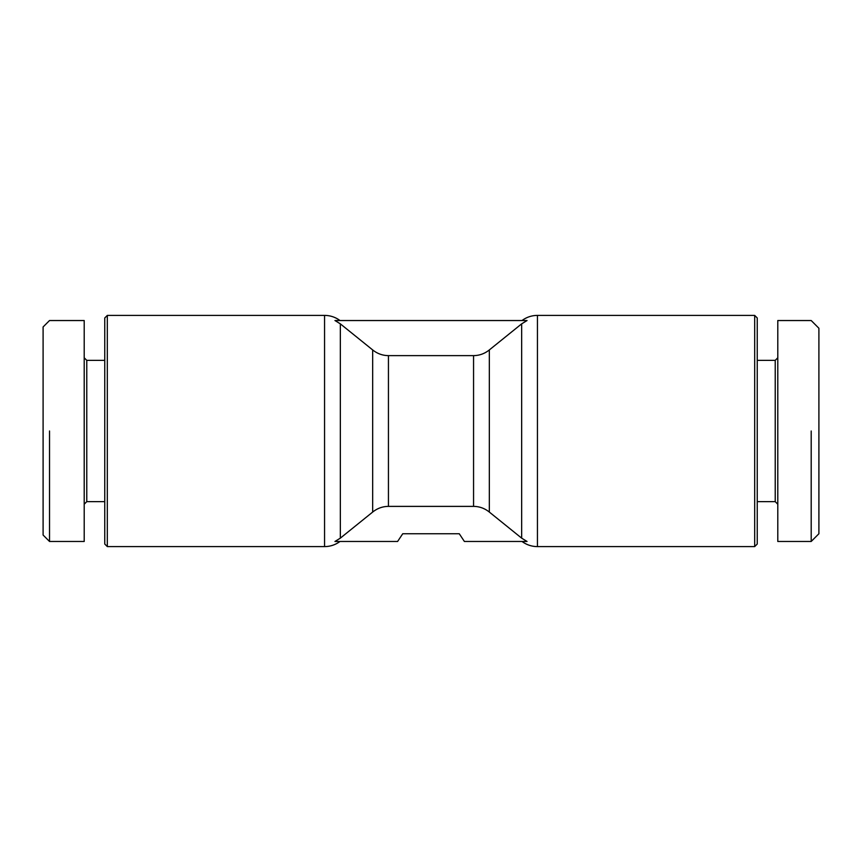 <?xml version="1.0" encoding="UTF-8"?>
<svg xmlns="http://www.w3.org/2000/svg" width="862" height="862" viewBox="0 0 862 862"><rect width="100%" height="100%" fill="white"/><g stroke="black" fill="none" stroke-linecap="round" stroke-linejoin="round"><path stroke-width="1.29" d="M522.016 541.465A25.688 25.688 0 0 0 537.435 546.594L754.681 546.594L754.681 315.406L537.435 315.406A25.688 25.688 0 0 0 522.016 320.535M339.984 320.535A25.688 25.688 0 0 0 324.565 315.406L107.319 315.406L104.755 317.97L104.755 544.03L107.319 546.594L324.565 546.594A25.688 25.688 0 0 0 339.984 541.465M527.048 320.535L521.661 323.853L489.336 349.929C484.692 353.657 479.434 355.564 473.561 355.618L388.439 355.618C382.566 355.564 377.308 353.657 372.664 349.929L340.339 323.853L334.952 320.535L527.048 320.535M521.661 538.147L527.048 541.465L464.392 541.465L459.263 533.75L402.737 533.75L397.608 541.465L334.952 541.465L340.339 538.147L372.664 512.071C377.308 508.343 382.566 506.436 388.439 506.382L473.561 506.382C479.434 506.436 484.692 508.343 489.336 512.071L521.661 538.147L521.661 323.853M104.755 501.641L86.771 501.641L86.771 360.359L104.755 360.359M86.771 360.359L84.207 357.784M84.207 504.216L86.771 501.641M49.522 431L49.522 541.465L43.1 535.043L43.1 326.957L49.522 320.535L84.207 320.535L84.207 541.465L49.522 541.465M757.245 501.641L775.229 501.641L775.229 360.359L757.245 360.359M775.229 360.359L777.793 357.784M777.793 504.216L775.229 501.641M811.196 541.465L777.793 541.465L777.793 320.535L811.196 320.535L818.9 328.25L818.9 533.75L811.196 541.465L811.196 431M754.681 315.406L757.245 317.97L757.245 544.03L754.681 546.594M107.319 546.594L107.319 315.406M537.435 546.594L537.435 315.406M324.565 315.406L324.565 546.594M340.339 538.147L340.339 323.853M372.664 349.929L372.664 512.071M388.439 506.382L388.439 355.618M473.561 355.618L473.561 506.382M489.336 512.071L489.336 349.929"/></g></svg>
